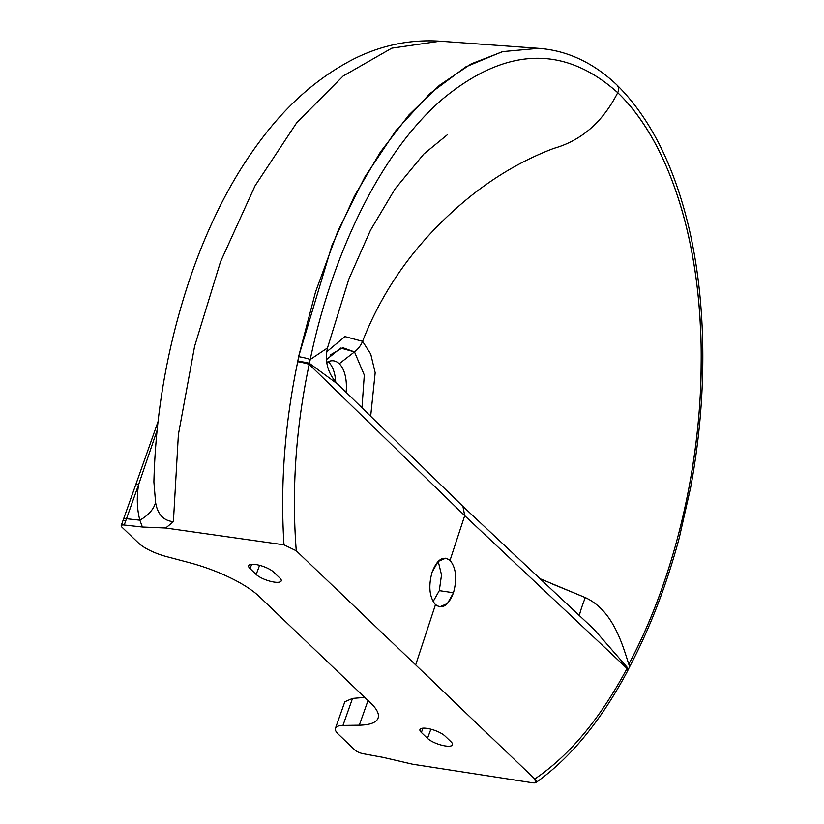 <?xml version="1.0" encoding="UTF-8"?>
<svg xmlns="http://www.w3.org/2000/svg" width="824" height="824" viewBox="0 0 824 824"><rect width="100%" height="100%" fill="white"/><g stroke="black" fill="none" stroke-linecap="round" stroke-linejoin="round"><path stroke-width="1.24" d="M337.799 384.18L309.422 363.374L310.226 359.501C333.452 248.209 383.86 148.65 443.477 98.324C506.338 46.875 564.43 45.001 617.732 92.69C602.787 121.952 581.476 140.523 553.821 148.382C524.939 159.238 497.542 174.904 471.637 195.381C421.177 235.808 384.829 284.455 362.581 341.321L370.759 354.124L375.178 372.747L370.656 416.377L375.178 372.747L370.759 354.124L362.581 341.321A21.043 16.779 133.7 0 1 354.505 351.899A21.043 16.779 -46.3 0 0 362.581 341.321L344.926 336.594L326.726 351.797L344.926 336.594L362.581 341.321C384.829 284.455 421.177 235.808 471.637 195.381C497.542 174.904 524.939 159.238 553.821 148.382C581.476 140.523 602.787 121.952 617.732 92.679C564.419 45.001 506.338 46.886 443.477 98.324C383.86 148.65 333.452 248.209 310.226 359.501L327.468 347.965L348.83 279.171L370.481 230.226L395.015 188.964L423.783 154.057L447.391 134.714M124.146 520.83A7.014 2.081 19.5 0 1 123.445 519.357A7.014 2.081 19.5 0 1 126.484 518.718L124.249 525.032L142.398 527.03L139.864 520.191L126.484 518.718L138.617 484.605C136.547 497.284 136.959 509.15 139.864 520.191L126.484 518.718L124.249 525.032A7.014 2.081 -160.5 0 0 121.2 525.681A7.014 2.081 -160.5 0 0 121.911 527.144L138.514 543.037A28.057 8.322 -160.5 0 0 166.479 556.591A28.057 8.322 19.5 0 1 138.514 543.037L121.911 527.144A7.014 2.081 19.5 0 1 124.249 525.032L142.398 527.03L165.717 528.029L283.992 544.829L296.269 550.793L415.677 664.906L435.463 604.682C442.395 609.595 448.4 605.619 453.478 592.744L439.305 590.643L453.478 592.744C457.269 578.716 456.115 567.911 450.038 560.32L445.805 558.136L438.069 561.494L432.064 572.268C428.264 586.348 429.397 597.153 435.463 604.682L439.656 606.866L447.391 603.58L453.478 592.744C457.269 578.716 456.115 567.911 450.038 560.32L464.715 515.659L627.033 668.46L627.363 667.533L593.888 629.186L462.944 506.41L337.768 384.159L309.422 363.374L309.165 364.363L464.715 515.659L309.165 364.363C295.826 427.749 291.531 489.899 296.269 550.793L415.677 664.906L435.463 604.682C429.397 597.153 428.264 586.348 432.064 572.268C437.05 559.444 443.034 555.469 450.038 560.32L464.715 515.659L462.933 506.41L464.715 515.659L627.033 668.46C600.088 718.827 569.343 755.659 534.786 778.968C537.475 782.007 536.795 783.284 532.737 782.8L412.608 764.219L383.191 757.39L363.322 753.744A7.014 2.081 19.5 0 1 354.887 750.036L338.283 734.143A28.057 8.322 19.5 0 1 342.959 725.429L359.295 725.182A70.153 20.806 -160.5 0 0 371.006 703.408L259.303 596.555A70.153 20.806 -160.5 0 0 189.417 562.668L166.479 556.591L189.417 562.668A70.153 20.806 -160.5 0 1 259.303 596.555L371.006 703.408A70.153 20.806 -160.5 0 1 378.092 718.064A70.153 20.806 -160.5 0 1 359.295 725.182L368.019 700.554L359.295 725.182L342.959 725.429A28.057 8.322 -160.5 0 0 335.45 728.282A28.057 8.322 -160.5 0 0 338.283 734.143L354.887 750.036A7.014 2.081 -160.5 0 0 363.322 753.744L383.191 757.39L407.808 763.086M326.438 359.625L340.724 348.068L354.495 351.899L339.251 363.724A32.27 16.954 98.4 0 0 333.71 360.85A32.27 16.954 98.4 0 0 326.737 362.436A32.27 16.954 -81.6 0 1 339.251 363.724L354.495 351.899L342.753 347.666L330.094 355.062M415.677 664.906L534.786 778.968L415.677 664.906M279.799 577.985L273.681 572.134A14.029 4.161 -160.5 0 0 255.759 564.522A14.029 4.161 -160.5 0 0 250.063 568.622L256.182 574.482A14.029 4.161 -160.5 0 0 274.114 582.084A14.029 4.161 -160.5 0 0 279.799 577.985A14.029 4.161 -160.5 0 1 281.231 580.889A14.029 4.161 -160.5 0 1 270.499 581.342A14.029 4.161 -160.5 0 1 256.182 574.482L250.063 568.622L251.67 564.306L250.063 568.622A14.029 4.161 -160.5 0 1 248.652 565.676A14.029 4.161 -160.5 0 1 259.447 565.285A14.029 4.161 -160.5 0 1 273.681 572.134L279.799 577.985M451.099 741.858L444.981 735.997A14.029 4.161 -160.5 0 0 427.048 728.395A14.029 4.161 -160.5 0 0 421.363 732.495L427.481 738.345A14.029 4.161 -160.5 0 0 445.403 745.957A14.029 4.161 -160.5 0 0 451.099 741.858L444.981 735.997A14.029 4.161 -160.5 0 0 430.736 729.158A14.029 4.161 -160.5 0 0 419.952 729.539A14.029 4.161 -160.5 0 0 421.363 732.495L422.969 728.169L421.363 732.495L427.481 738.345L430.88 729.189L427.481 738.345A14.029 4.161 -160.5 0 0 441.788 745.215A14.029 4.161 -160.5 0 0 452.52 744.762A14.029 4.161 -160.5 0 0 451.099 741.858M135.569 485.254A7.014 2.101 -160.4 0 1 138.617 484.605L157.003 430.612L138.617 484.605A7.014 2.101 19.6 0 0 135.558 485.264L123.435 519.367A7.014 2.081 19.5 0 1 126.484 518.718L138.617 484.605C136.547 497.284 136.959 509.15 139.864 520.191L142.398 527.03L165.717 528.029L173.4 521.674C163.471 520.737 157.528 514.269 155.571 502.29A34.721 21.393 -15.3 0 1 139.864 520.191A34.721 21.393 164.7 0 0 155.571 502.29L153.892 482.009L155.571 502.29C157.528 514.269 163.471 520.737 173.4 521.674L178.386 434.557L194.598 346.307L220.492 261.836L255.059 185.781L296.733 122.714L343.155 76.004L391.812 48.163L440.088 41.2L391.812 48.163L343.155 76.004L296.733 122.714L255.059 185.781L220.492 261.836L194.598 346.307L178.386 434.557L173.4 521.674L165.717 528.029L283.992 544.829C280.16 484.78 284.733 423.752 297.721 361.736L298.587 356.689L331.928 245.552L354.495 195.937L380.4 152.038L408.972 114.907L439.48 85.284L471.215 63.85L503.413 51.387M153.892 482.04C155.386 421.816 164.645 362.766 181.651 304.87C192.528 267.563 206.227 232.873 222.748 200.809C234.284 178.53 247.056 158.146 261.053 139.647C288.07 103.505 319.372 76.416 354.938 58.391C382.295 45.011 410.682 39.284 440.088 41.2L539.977 48.441M627.785 670.54A8.415 4.439 -156.7 0 0 627.363 667.533L627.033 668.46A8.415 4.069 28.4 0 1 627.363 671.416L627.785 670.54A8.415 4.439 -156.7 0 0 627.785 670.54L629.289 667.399A8.415 3.986 -152.1 0 0 628.753 664.226C621.574 641.329 612.108 610.028 585.308 597.575C612.108 610.028 621.574 641.329 628.753 664.226C678.873 571.3 706.673 441.437 700.39 326.819C695.755 224.478 664.391 137.299 617.732 92.69C670.283 142.583 702.913 246.932 701.121 364.898C700.637 469.536 673.177 581.394 628.753 664.226A8.415 3.986 27.9 0 1 629.289 667.399C649.909 628.424 666.564 585.236 679.275 537.835L690.594 487.736C698.422 445.712 702.491 403.812 702.8 362.014C703.16 315.345 698.804 271.766 689.729 231.276C674.98 167.138 650.661 118.316 616.764 84.81A8.415 6.716 133.7 0 1 617.732 92.69A8.415 6.716 -46.3 0 0 616.764 84.81C593.352 62.665 567.314 50.511 538.628 48.338L502.382 51.644L465.756 66.888L429.901 93.586L395.922 130.614L364.867 176.964L337.799 231.328L315.541 291.912L298.587 356.689A8.415 0.865 12.1 0 1 310.226 359.501A8.415 0.865 -167.9 0 0 298.587 356.689L297.773 361.468A8.415 1.195 7.3 0 1 309.422 363.374A8.415 1.195 -172.7 0 0 297.773 361.468L297.721 361.736A8.415 0.772 11.7 0 1 309.165 364.363A8.415 0.772 -168.3 0 0 297.721 361.736C284.733 423.752 280.16 484.78 283.992 544.829L296.269 550.793C291.531 489.961 295.826 427.821 309.165 364.363L310.226 359.501L327.468 347.965C324.502 361.829 327.931 373.89 337.768 384.159M438.224 561.34L441.52 574.905L439.305 590.643L433.105 601.582M412.608 764.219L532.737 782.8L535.662 782.697L534.786 778.968C569.312 755.701 600.057 718.868 627.033 668.46A8.415 4.069 -151.6 0 1 627.352 671.436M539.669 578.551L585.308 597.575A38.028 3.729 -66.1 0 0 579.375 615.579A38.028 3.729 113.9 0 1 585.308 597.575L550.844 583.371M361.973 407.839L364.301 375.054L354.495 351.899L364.301 375.054L361.973 407.839M339.251 363.724A32.27 16.954 -81.6 0 1 346.111 392.296A32.27 16.954 98.4 0 0 339.251 363.724M364.744 697.423L352.528 698.412L342.959 725.429L352.528 698.412L344.823 701.78L335.45 728.282M627.867 670.324A8.415 4.439 23.3 0 0 627.363 667.533L593.867 629.165M328.148 361.705A32.27 16.954 -81.6 0 1 335.687 381.965M259.581 565.326L256.182 574.482L259.581 565.326M157.538 425.565A7.014 2.091 -160.4 0 0 156.426 426.214A7.014 2.091 19.6 0 1 157.538 425.565M157.127 427.687A7.014 2.091 19.6 0 1 156.426 426.214L157.94 421.929M535.971 782.532C570.363 758.09 600.83 721.051 627.363 671.416M135.558 485.264L156.426 426.214M121.2 525.681L123.435 519.367"/></g></svg>
